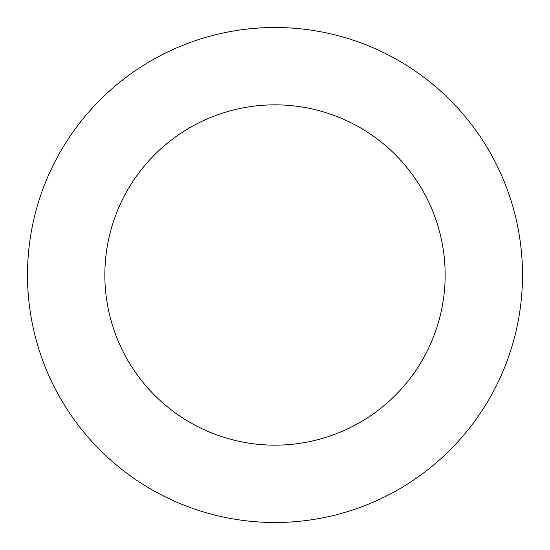 <?xml version="1.0" encoding="UTF-8"?>
<svg xmlns="http://www.w3.org/2000/svg" width="550" height="550" viewBox="0 0 550 550"><rect width="100%" height="100%" fill="white"/><g stroke="black" fill="none" stroke-linecap="round" stroke-linejoin="round"><path stroke-width="0.82" d="M445.156 275A170.156 170.156 0 0 0 275 104.844A170.156 170.156 0 0 0 104.844 275A170.156 170.156 0 0 0 275 445.156A170.156 170.156 0 0 0 445.156 275M522.5 275A247.5 247.5 0 0 0 275 27.5A247.5 247.5 0 0 0 27.5 275A247.5 247.5 0 0 0 275 522.5A247.5 247.5 0 0 0 522.5 275"/></g></svg>
